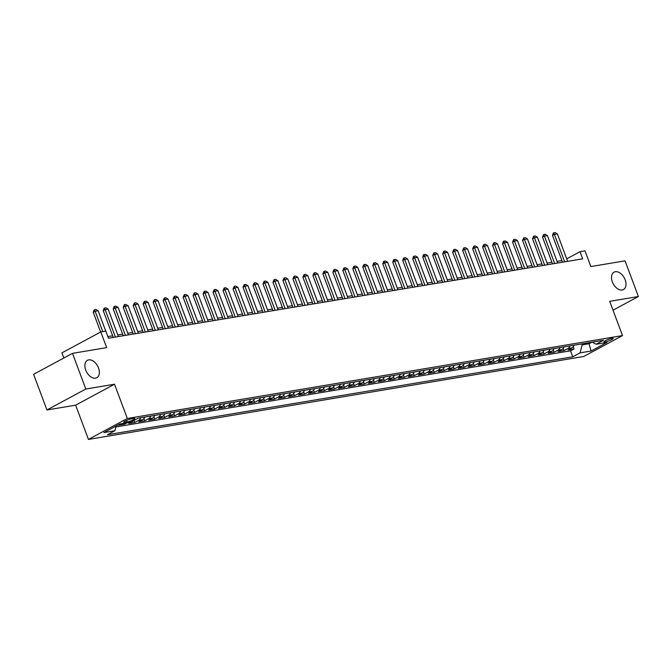 <?xml version="1.0" encoding="UTF-8"?>
<svg xmlns="http://www.w3.org/2000/svg" width="672" height="672" viewBox="0 0 672 672"><rect width="100%" height="100%" fill="white"/><g stroke="black" fill="none" stroke-linecap="round" stroke-linejoin="round"><path stroke-width="1.01" d="M612.36 281.921A9.887 6.275 -118.3 0 1 614.065 272.152A9.887 6.275 -118.3 0 1 625.145 279.787A9.887 6.275 -118.3 0 1 623.44 289.556A9.887 6.275 -118.3 0 1 612.36 281.921M85.73 370.087A9.887 6.275 -118.3 0 1 87.436 360.31A9.887 6.275 -118.3 0 1 98.515 367.945A9.887 6.275 -118.3 0 1 96.81 377.714A9.887 6.275 -118.3 0 1 85.73 370.087M611.89 338.335A4.939 0.806 159.5 0 0 606.682 340.024A4.939 0.806 159.5 0 0 603.901 341.872A4.939 0.806 159.5 0 0 605.17 341.956A4.939 0.806 159.5 0 0 610.378 340.259A4.939 0.806 159.5 0 0 613.158 338.411A4.939 0.806 159.5 0 0 611.89 338.335M88.452 439.421L583.632 356.521L622.507 335.58L127.327 418.48L88.452 439.421L75.642 405.166L114.517 384.224L85.814 389.029L46.939 409.97L75.642 405.166M46.939 409.97L33.6 374.296L72.475 353.346L106.672 347.626L100.8 331.926L61.925 352.867L63.84 358M613.015 310.195L638.4 296.52L625.061 260.837L590.864 266.566L584.993 250.866L580.003 251.698L566.723 258.854M85.814 389.029L72.475 353.346M121.439 423.713L118.784 425.149L124.774 424.141L124.429 423.217M133.577 420.672A6.174 4.662 -99.5 0 1 132.602 421.411L128.772 423.478L134.761 422.47L133.997 420.445M144.74 417.085A6.174 4.662 -99.5 0 1 142.59 419.74L138.751 421.806L144.74 420.798L143.917 418.589M154.72 415.414A6.174 4.662 -99.5 0 1 152.569 418.068L148.739 420.134L154.728 419.126L153.896 416.917M164.707 413.742A6.174 4.662 -99.5 0 1 162.557 416.396L158.718 418.463L164.707 417.455L163.884 415.246M174.686 412.07A6.174 4.662 -99.5 0 1 172.536 414.725L168.706 416.791L174.695 415.783L173.863 413.574M184.674 410.399A6.174 4.662 -99.5 0 1 182.524 413.053L178.685 415.12L184.674 414.112L183.851 411.902M194.653 408.727A6.174 4.662 -99.5 0 1 192.503 411.382L188.672 413.448L194.662 412.44L193.83 410.231M204.641 407.056A6.174 4.662 -99.5 0 1 202.49 409.71L198.652 411.776L204.641 410.768L203.818 408.559M214.62 405.384A6.174 4.662 -99.5 0 1 212.47 408.038L208.639 410.105L214.628 409.097L213.797 406.888M224.608 403.712A6.174 4.662 -99.5 0 1 222.457 406.367L218.618 408.433L224.608 407.425L223.784 405.224M234.587 402.041A6.174 4.662 -99.5 0 1 232.436 404.695L228.606 406.762L234.595 405.754L233.764 403.553M244.574 400.369A6.174 4.662 -99.5 0 1 242.424 403.024L238.585 405.09L244.574 404.09L243.751 401.881M254.554 398.698A6.174 4.662 -99.5 0 1 252.403 401.352L248.573 403.418L254.562 402.419L253.73 400.21M264.541 397.026A6.174 4.662 -99.5 0 1 262.391 399.68L258.552 401.747L264.541 400.747L263.718 398.538M274.52 395.354A6.174 4.662 -99.5 0 1 272.37 398.009L268.54 400.075L274.529 399.076L273.697 396.866M284.508 393.683A6.174 4.662 -99.5 0 1 282.358 396.337L278.519 398.404L284.508 397.404L283.685 395.195M294.496 392.011A6.174 4.662 -99.5 0 1 292.337 394.666L288.506 396.732L294.496 395.732L293.664 393.523M304.475 390.34A6.174 4.662 -99.5 0 1 302.324 392.994L298.486 395.06L304.475 394.061L303.652 391.852M314.462 388.668A6.174 4.662 -99.5 0 1 312.304 391.322L308.473 393.389L314.462 392.389L313.631 390.18M324.442 386.996A6.174 4.662 -99.5 0 1 322.291 389.651L318.452 391.717L324.442 390.718L323.618 388.508M334.429 385.325A6.174 4.662 -99.5 0 1 332.27 387.979L328.44 390.046L334.429 389.046L333.598 386.837M344.408 383.653A6.174 4.662 -99.5 0 1 342.258 386.308L338.419 388.374L344.408 387.374L343.585 385.165M354.396 381.982A6.174 4.662 -99.5 0 1 352.237 384.636L348.407 386.702L354.396 385.703L353.573 383.494M364.375 380.318A6.174 4.662 -99.5 0 1 362.225 382.964L358.386 385.031L364.375 384.031L363.552 381.822M374.363 378.647A6.174 4.662 -99.5 0 1 372.204 381.293L368.374 383.359L374.363 382.36L373.54 380.15M384.342 376.975A6.174 4.662 -99.5 0 1 382.192 379.621L378.353 381.688L384.342 380.688L383.519 378.479M394.33 375.304A6.174 4.662 -99.5 0 1 392.171 377.95L388.34 380.016L394.33 379.016L393.506 376.807M404.309 373.632A6.174 4.662 -99.5 0 1 402.158 376.278L398.32 378.344L404.309 377.345L403.486 375.136M414.296 371.96A6.174 4.662 -99.5 0 1 412.138 374.606L408.307 376.673L414.296 375.673L413.473 373.464M424.276 370.289A6.174 4.662 -99.5 0 1 422.125 372.935L418.286 375.001L424.276 374.002L423.452 371.792M434.263 368.617A6.174 4.662 -99.5 0 1 432.104 371.272L428.274 373.33L434.263 372.33L433.44 370.121M444.242 366.946A6.174 4.662 -99.5 0 1 442.092 369.6L438.253 371.666L444.242 370.658L443.419 368.449M454.23 365.274A6.174 4.662 -99.5 0 1 452.071 367.928L448.241 369.995L454.23 368.987L453.407 366.778M464.209 363.602A6.174 4.662 -99.5 0 1 462.059 366.257L458.22 368.323L464.209 367.315L463.386 365.106M474.197 361.931A6.174 4.662 -99.5 0 1 472.038 364.585L468.208 366.652L474.197 365.644L473.374 363.434M484.176 360.259A6.174 4.662 -99.5 0 1 482.026 362.914L478.187 364.98L484.176 363.972L483.353 361.763M494.164 358.588A6.174 4.662 -99.5 0 1 492.005 361.242L488.174 363.308L494.164 362.3L493.34 360.091M504.143 356.916A6.174 4.662 -99.5 0 1 501.992 359.57L498.154 361.637L504.143 360.629L503.32 358.42M514.13 355.244A6.174 4.662 -99.5 0 1 511.972 357.899L508.141 359.965L514.13 358.957L513.307 356.748M524.11 353.573A6.174 4.662 -99.5 0 1 521.959 356.227L518.12 358.294L524.11 357.286L523.286 355.076M534.097 351.901A6.174 4.662 -99.5 0 1 531.938 354.556L528.108 356.622L534.097 355.614L533.274 353.413M544.076 350.23A6.174 4.662 -99.5 0 1 541.926 352.884L538.087 354.95L544.076 353.942L543.253 351.742M554.064 348.558A6.174 4.662 -99.5 0 1 551.905 351.212L548.075 353.279L554.064 352.271L553.241 350.07M564.043 346.886A6.174 4.662 -99.5 0 1 561.893 349.541L558.054 351.607L564.043 350.608L563.22 348.398M100.8 331.926L105.79 331.086L108.461 338.226L582.674 258.838L580.003 251.698M124.967 422.302L127.168 421.94A4.788 0.781 159.5 0 0 132.216 420.294A4.788 0.781 159.5 0 0 134.904 418.505A4.788 0.781 159.5 0 0 133.678 418.429L131.485 418.799A4.788 0.781 159.5 0 0 126.428 420.437A4.788 0.781 159.5 0 0 123.74 422.226A4.788 0.781 159.5 0 0 124.967 422.302L124.614 421.361M592.234 342.166L596.081 344.257L603.431 340.292L138.205 418.177L130.847 422.142L119.868 423.982L103.9 432.583L114.878 430.744L107.52 434.708L572.754 356.824L580.104 352.859L582.179 344.887L589.159 343.72L591.948 342.216M596.081 344.257L607.06 342.418L591.091 351.019L580.104 352.859M115.861 426.938L570.511 350.826L574.031 348.936L573.208 346.727M574.031 345.215A6.174 4.662 -99.5 0 1 571.872 347.869L568.042 349.936L574.031 348.936M570.032 345.887A6.174 4.662 80.5 0 1 567.882 348.541L564.043 350.608M560.053 347.558A6.174 4.662 80.5 0 1 557.894 350.213L554.064 352.271M550.066 349.23A6.174 4.662 80.5 0 1 547.915 351.876L544.076 353.942M540.086 350.902A6.174 4.662 80.5 0 1 537.928 353.548L534.097 355.614M530.099 352.573A6.174 4.662 80.5 0 1 527.948 355.219L524.11 357.286M520.12 354.245A6.174 4.662 80.5 0 1 517.961 356.891L514.13 358.957M510.132 355.916A6.174 4.662 80.5 0 1 507.982 358.562L504.143 360.629M500.153 357.588A6.174 4.662 80.5 0 1 497.994 360.234L494.164 362.3M490.165 359.26A6.174 4.662 80.5 0 1 488.015 361.906L484.176 363.972M480.186 360.923A6.174 4.662 80.5 0 1 478.027 363.577L474.197 365.644M470.198 362.594A6.174 4.662 80.5 0 1 468.048 365.249L464.209 367.315M460.219 364.266A6.174 4.662 80.5 0 1 458.06 366.92L454.23 368.987M450.232 365.938A6.174 4.662 80.5 0 1 448.081 368.592L444.242 370.658M440.252 367.609A6.174 4.662 80.5 0 1 438.094 370.264L434.263 372.33M430.265 369.281A6.174 4.662 80.5 0 1 428.114 371.935L424.276 374.002M420.286 370.952A6.174 4.662 80.5 0 1 418.127 373.607L414.296 375.673M410.298 372.624A6.174 4.662 80.5 0 1 408.148 375.278L404.309 377.345M400.319 374.296A6.174 4.662 80.5 0 1 398.16 376.95L394.33 379.016M390.331 375.967A6.174 4.662 80.5 0 1 388.181 378.622L384.342 380.688M380.352 377.639A6.174 4.662 80.5 0 1 378.193 380.293L374.363 382.36M370.364 379.31A6.174 4.662 80.5 0 1 368.214 381.965L364.375 384.031M360.385 380.982A6.174 4.662 80.5 0 1 358.226 383.636L354.396 385.703M350.398 382.654A6.174 4.662 80.5 0 1 348.247 385.308L344.408 387.374M340.418 384.325A6.174 4.662 80.5 0 1 338.26 386.98L334.429 389.046M330.431 385.997A6.174 4.662 80.5 0 1 328.28 388.651L324.442 390.718M320.452 387.668A6.174 4.662 80.5 0 1 318.293 390.323L314.462 392.389M310.464 389.34A6.174 4.662 80.5 0 1 308.314 391.994L304.475 394.061M300.485 391.012A6.174 4.662 80.5 0 1 298.326 393.666L294.496 395.732M290.497 392.683A6.174 4.662 80.5 0 1 288.347 395.338L284.508 397.404M280.518 394.355A6.174 4.662 80.5 0 1 278.359 397.009L274.529 399.076M270.53 396.026A6.174 4.662 80.5 0 1 268.38 398.681L264.541 400.747M260.551 397.698A6.174 4.662 80.5 0 1 258.392 400.352L254.562 402.419M250.564 399.37A6.174 4.662 80.5 0 1 248.413 402.024L244.574 404.09M240.584 401.041A6.174 4.662 80.5 0 1 238.426 403.696L234.595 405.754M230.597 402.713A6.174 4.662 80.5 0 1 228.446 405.359L224.608 407.425M220.618 404.384A6.174 4.662 80.5 0 1 218.459 407.03L214.628 409.097M210.63 406.056A6.174 4.662 80.5 0 1 208.48 408.702L204.641 410.768M200.651 407.728A6.174 4.662 80.5 0 1 198.492 410.374L194.662 412.44M190.663 409.399A6.174 4.662 80.5 0 1 188.513 412.045L184.674 414.112M180.684 411.071A6.174 4.662 80.5 0 1 178.525 413.717L174.695 415.783M170.696 412.734A6.174 4.662 80.5 0 1 168.546 415.388L164.707 417.455M160.717 414.406A6.174 4.662 80.5 0 1 158.558 417.06L154.728 419.126M150.73 416.077A6.174 4.662 80.5 0 1 148.579 418.732L144.74 420.798M140.742 417.749A6.174 4.662 80.5 0 1 138.592 420.403L134.761 422.47M127.428 422.713L124.774 424.141M114.517 384.224L127.327 418.48M638.4 296.52L609.697 301.325L622.507 335.58M561.91 260.585L557.063 261.391M551.93 262.256L547.075 263.063M541.943 263.928L537.096 264.734M531.964 265.6L527.108 266.406M521.976 267.263L517.129 268.078M511.997 268.934L507.142 269.749M502.009 270.606L497.162 271.421M492.03 272.278L487.175 273.092M482.042 273.949L477.196 274.764M472.063 275.621L467.208 276.436M462.076 277.292L457.229 278.107M452.096 278.964L447.241 279.779M442.109 280.636L437.262 281.45M432.13 282.307L427.274 283.122M422.142 283.979L417.295 284.794M412.163 285.65L407.308 286.465M402.175 287.322L397.328 288.137M392.196 288.994L387.341 289.808M382.208 290.665L377.362 291.48M372.229 292.337L367.374 293.152M362.242 294.008L357.395 294.823M352.262 295.68L347.407 296.495M342.275 297.352L337.428 298.166M332.296 299.023L327.44 299.838M322.308 300.695L317.461 301.51M312.329 302.366L307.474 303.173M302.341 304.038L297.494 304.844M292.362 305.71L287.507 306.516M282.374 307.381L277.528 308.188M272.395 309.053L267.54 309.859M262.408 310.724L257.561 311.531M252.428 312.396L247.573 313.202M242.441 314.068L237.594 314.874M232.462 315.739L227.606 316.546M222.474 317.411L217.627 318.217M212.495 319.074L207.64 319.889M202.507 320.746L197.66 321.56M192.528 322.417L187.673 323.232M182.54 324.089L177.694 324.904M172.553 325.76L167.706 326.575M162.574 327.432L157.727 328.247M152.586 329.104L147.739 329.918M142.607 330.775L137.76 331.59M132.619 332.447L127.772 333.262M122.64 334.118L117.793 334.933M112.652 335.79L107.848 336.596M588.798 342.745L591.091 351.019M581.809 343.913L582.179 344.887M116.105 426.006L114.878 430.744M570.511 350.826L572.754 356.824M102.749 331.598L95.147 311.27L93.257 312.287L94.105 309.876L95.911 309.456L98.146 310.766L105.748 331.094M100.632 332.01L93.257 312.287M98.146 310.766L95.147 311.27L94.416 309.708M115.399 337.058L105.134 309.599L103.244 310.615L104.084 308.213L105.899 307.784L108.125 309.095L118.398 336.563M113.266 337.42L103.244 310.615M108.125 309.095L105.134 309.599L104.404 308.036M125.387 335.387L115.114 307.927L113.224 308.944L114.072 306.541L115.878 306.113L118.112 307.423L128.386 334.891M123.245 335.748L113.224 308.944M118.112 307.423L115.114 307.927L114.383 306.365M135.374 333.715L125.101 306.256L123.211 307.272L124.37 304.693L125.866 304.45L128.1 305.752L138.365 333.22M133.232 334.076L123.211 307.272M128.1 305.752L125.101 306.256L124.37 304.693M145.354 332.052L135.08 304.584L133.19 305.6L134.35 303.022L135.845 302.778L138.079 304.08L148.352 331.548M143.212 332.405L133.19 305.6M138.079 304.08L135.08 304.584L134.35 303.022M155.341 330.38L145.068 302.912L143.178 303.929L144.337 301.35L145.832 301.106L148.067 302.408L158.332 329.876M153.199 330.733L143.178 303.929M148.067 302.408L145.068 302.912L144.337 301.35M165.32 328.709L155.047 301.241L153.157 302.257L154.316 299.678L155.812 299.435L158.046 300.737L168.319 328.205M163.178 329.062L153.157 302.257M158.046 300.737L155.047 301.241L154.316 299.678M175.308 327.037L165.035 299.569L163.145 300.586L164.304 298.007L165.799 297.763L168.034 299.065L178.298 326.533M173.166 327.39L163.145 300.586M168.034 299.065L165.035 299.569L164.304 298.007M185.287 325.366L175.014 297.898L173.124 298.914L174.283 296.344L175.787 296.092L178.013 297.394L188.286 324.862M183.145 325.718L173.124 298.914M178.013 297.394L175.014 297.898L174.283 296.344M195.275 323.694L185.002 296.226L183.112 297.242L184.271 294.672L185.766 294.42L188 295.722L198.265 323.19M193.133 324.047L183.112 297.242M188 295.722L185.002 296.226L184.271 294.672M205.254 322.022L194.989 294.554L193.091 295.571L194.25 293L195.754 292.748L197.98 294.05L208.253 321.518M203.112 322.375L193.091 295.571M197.98 294.05L194.989 294.554L194.25 293M215.242 320.351L204.968 292.883L203.078 293.899L204.238 291.329L205.733 291.077L207.967 292.379L218.232 319.847M213.1 320.704L203.078 293.899M207.967 292.379L204.968 292.883L204.238 291.329M225.221 318.679L214.956 291.211L213.058 292.228L214.217 289.657L215.72 289.405L217.946 290.707L228.22 318.175M223.087 319.032L213.058 292.228M217.946 290.707L214.956 291.211L214.217 289.657M235.208 317.008L224.935 289.54L223.045 290.556L224.204 287.986L225.7 287.734L227.934 289.036L238.199 316.504M233.066 317.36L223.045 290.556M227.934 289.036L224.935 289.54L224.204 287.986M245.188 315.336L234.923 287.868L233.024 288.884L234.184 286.314L235.687 286.062L237.913 287.364L248.186 314.832M243.054 315.689L233.024 288.884M237.913 287.364L234.923 287.868L234.184 286.314M255.175 313.664L244.902 286.196L243.012 287.213L244.171 284.642L245.666 284.39L247.901 285.692L258.166 313.16M253.033 314.017L243.012 287.213M247.901 285.692L244.902 286.196L244.171 284.642M265.154 311.993L254.89 284.525L252.991 285.541L254.15 282.971L255.654 282.719L257.88 284.021L268.153 311.489M263.021 312.354L252.991 285.541M257.88 284.021L254.89 284.525L254.15 282.971M275.142 310.321L264.869 282.853L262.979 283.87L264.138 281.299L265.633 281.047L267.868 282.349L278.132 309.817M273 310.682L262.979 283.87M267.868 282.349L264.869 282.853L264.138 281.299M285.121 308.65L274.856 281.182L272.958 282.198L274.117 279.628L275.621 279.376L277.847 280.678L288.12 308.146M282.988 309.011L272.958 282.198M277.847 280.678L274.856 281.182L274.117 279.628M295.109 306.978L284.836 279.51L282.946 280.526L284.105 277.956L285.6 277.704L287.834 279.006L298.099 306.474M292.967 307.339L282.946 280.526M287.834 279.006L284.836 279.51L284.105 277.956M305.088 305.306L294.823 277.838L292.925 278.855L294.084 276.284L295.588 276.032L297.814 277.334L308.087 304.802M302.954 305.668L292.925 278.855M297.814 277.334L294.823 277.838L294.084 276.284M315.076 303.635L304.802 276.167L302.912 277.192L304.072 274.613L305.567 274.361L307.801 275.671L318.066 303.131M312.934 303.996L302.912 277.192M307.801 275.671L304.802 276.167L304.072 274.613M325.055 301.963L314.79 274.495L312.892 275.52L314.051 272.941L315.554 272.689L317.78 274L328.054 301.459M322.921 302.324L312.892 275.52M317.78 274L314.79 274.495L314.051 272.941M335.042 300.292L324.769 272.824L322.879 273.848L324.038 271.27L325.534 271.018L327.768 272.328L338.033 299.788M332.9 300.653L322.879 273.848M327.768 272.328L324.769 272.824L324.038 271.27M345.022 298.62L334.757 271.152L332.858 272.177L334.018 269.598L335.521 269.346L337.747 270.656L348.02 298.116M342.888 298.981L332.858 272.177M337.747 270.656L334.757 271.152L334.018 269.598M355.009 296.948L344.736 269.48L342.846 270.505L344.005 267.926L345.5 267.674L347.735 268.985L358 296.444M352.867 297.31L342.846 270.505M347.735 268.985L344.736 269.48L344.005 267.926M364.988 295.277L354.724 267.809L352.825 268.834L353.674 266.423L355.488 266.003L357.714 267.313L367.987 294.781M362.855 295.638L352.825 268.834M357.714 267.313L354.724 267.809L353.984 266.255M374.976 293.605L364.703 266.137L362.813 267.162L363.653 264.751L365.467 264.331L367.702 265.642L377.966 293.11M372.834 293.966L362.813 267.162M367.702 265.642L364.703 266.137L363.972 264.583M384.955 291.934L374.69 264.466L372.792 265.49L373.64 263.08L375.455 262.66L377.681 263.97L387.954 291.438M382.822 292.295L372.792 265.49M377.681 263.97L374.69 264.466L373.951 262.912M394.943 290.262L384.67 262.794L382.78 263.819L383.62 261.408L385.434 260.988L387.668 262.298L397.933 289.766M392.801 290.623L382.78 263.819M387.668 262.298L384.67 262.794L383.939 261.24M404.922 288.59L394.657 261.122L392.767 262.147L393.607 259.736L395.422 259.316L397.648 260.627L407.921 288.095M402.788 288.952L392.767 262.147M397.648 260.627L394.657 261.122L393.918 259.568M414.91 286.919L404.636 259.459L402.746 260.476L403.586 258.065L405.401 257.645L407.635 258.955L417.9 286.423M412.768 287.28L402.746 260.476M407.635 258.955L404.636 259.459L403.906 257.897M424.889 285.247L414.624 257.788L412.734 258.804L413.574 256.402L415.388 255.973L417.614 257.284L427.888 284.752M422.755 285.608L412.734 258.804M417.614 257.284L414.624 257.788L413.885 256.225M434.876 283.576L424.603 256.116L422.713 257.132L423.553 254.73L425.368 254.302L427.602 255.612L437.867 283.08M432.734 283.937L422.713 257.132M427.602 255.612L424.603 256.116L423.872 254.554M444.856 281.904L434.591 254.444L432.701 255.461L433.852 252.882L435.355 252.638L437.581 253.94L447.854 281.408M442.722 282.265L432.701 255.461M437.581 253.94L434.591 254.444L433.852 252.882M454.843 280.241L444.57 252.773L442.68 253.789L443.839 251.21L445.334 250.967L447.569 252.269L457.834 279.737M452.701 280.594L442.68 253.789M447.569 252.269L444.57 252.773L443.839 251.21M464.822 278.569L454.558 251.101L452.668 252.118L453.818 249.539L455.322 249.295L457.548 250.597L467.821 278.065M462.689 278.922L452.668 252.118M457.548 250.597L454.558 251.101L453.818 249.539M474.81 276.898L464.537 249.43L462.647 250.446L463.806 247.867L465.301 247.624L467.536 248.926L477.8 276.394M472.668 277.25L462.647 250.446M467.536 248.926L464.537 249.43L463.806 247.867M484.789 275.226L474.524 247.758L472.634 248.774L473.785 246.196L475.289 245.952L477.515 247.254L487.788 274.722M482.656 275.579L472.634 248.774M477.515 247.254L474.524 247.758L473.785 246.196M494.777 273.554L484.504 246.086L482.614 247.103L483.773 244.532L485.268 244.28L487.502 245.582L497.767 273.05M492.635 273.907L482.614 247.103M487.502 245.582L484.504 246.086L483.773 244.532M504.756 271.883L494.491 244.415L492.601 245.431L493.752 242.861L495.256 242.609L497.482 243.911L507.755 271.379M502.622 272.236L492.601 245.431M497.482 243.911L494.491 244.415L493.752 242.861M514.744 270.211L504.47 242.743L502.58 243.76L503.42 241.357L505.235 240.937L507.469 242.239L517.734 269.707M512.602 270.564L502.58 243.76M507.469 242.239L504.47 242.743L503.74 241.189M524.723 268.54L514.458 241.072L512.568 242.088L513.719 239.518L515.222 239.266L517.448 240.568L527.722 268.036M522.589 268.892L512.568 242.088M517.448 240.568L514.458 241.072L513.719 239.518M534.71 266.868L524.437 239.4L522.547 240.416L523.706 237.846L525.202 237.594L527.436 238.896L537.701 266.364M532.568 267.221L522.547 240.416M527.436 238.896L524.437 239.4L523.706 237.846M544.69 265.196L534.425 237.728L532.535 238.745L533.686 236.174L535.189 235.922L537.415 237.224L547.688 264.692M542.556 265.549L532.535 238.745M537.415 237.224L534.425 237.728L533.686 236.174M554.677 263.525L544.404 236.057L542.514 237.073L543.673 234.503L545.168 234.251L547.403 235.553L557.668 263.021M552.535 263.878L542.514 237.073M547.403 235.553L544.404 236.057L543.673 234.503M564.656 261.853L554.392 234.385L552.502 235.402L553.342 232.999L555.156 232.579L557.382 233.881L567.655 261.349M562.523 262.206L552.502 235.402M557.382 233.881L554.392 234.385L553.661 232.831M571.872 347.869L567.882 348.541M561.893 349.541L557.894 350.213M551.905 351.212L547.915 351.876M541.926 352.884L537.928 353.548M531.938 354.556L527.948 355.219M521.959 356.227L517.961 356.891M511.972 357.899L507.982 358.562M501.992 359.57L497.994 360.234M492.005 361.242L488.015 361.906M482.026 362.914L478.027 363.577M472.038 364.585L468.048 365.249M462.059 366.257L458.06 366.92M452.071 367.928L448.081 368.592M442.092 369.6L438.094 370.264M432.104 371.272L428.114 371.935M422.125 372.935L418.127 373.607M412.138 374.606L408.148 375.278M402.158 376.278L398.16 376.95M392.171 377.95L388.181 378.622M382.192 379.621L378.193 380.293M372.204 381.293L368.214 381.965M362.225 382.964L358.226 383.636M352.237 384.636L348.247 385.308M342.258 386.308L338.26 386.98M332.27 387.979L328.28 388.651M322.291 389.651L318.293 390.323M312.304 391.322L308.314 391.994M302.324 392.994L298.326 393.666M292.337 394.666L288.347 395.338M282.358 396.337L278.359 397.009M272.37 398.009L268.38 398.681M262.391 399.68L258.392 400.352M252.403 401.352L248.413 402.024M242.424 403.024L238.426 403.696M232.436 404.695L228.446 405.359M222.457 406.367L218.459 407.03M212.47 408.038L208.48 408.702M202.49 409.71L198.492 410.374M192.503 411.382L188.513 412.045M182.524 413.053L178.525 413.717M172.536 414.725L168.546 415.388M162.557 416.396L158.558 417.06M152.569 418.068L148.579 418.732M142.59 419.74L138.592 420.403M132.602 421.411L132.031 421.504M126.58 420.37L127.168 421.94"/></g></svg>
